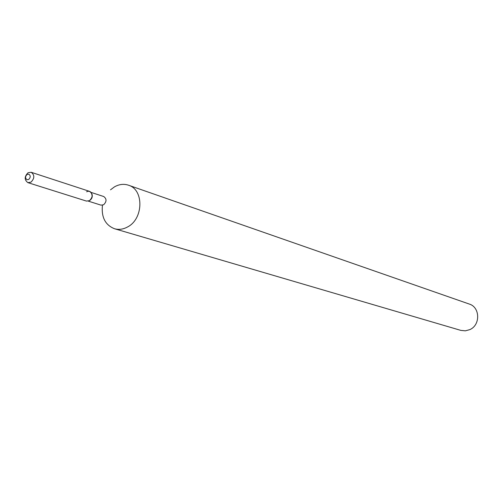 <?xml version="1.0" encoding="UTF-8"?>
<svg xmlns="http://www.w3.org/2000/svg" width="503" height="503" viewBox="0 0 503 503"><rect width="100%" height="100%" fill="white"/><g stroke="black" fill="none" stroke-linecap="round" stroke-linejoin="round"><path stroke-width="0.75" d="M27.131 174.409C25.131 176.465 25.093 178.232 27.024 179.709L28.677 179.47C30.677 177.421 30.714 175.654 28.797 174.17L27.131 174.409C25.131 176.465 25.093 178.232 27.024 179.709L28.677 179.47C30.677 177.421 30.714 175.654 28.797 174.17L27.131 174.409M88.314 201.137L100.958 205.13L103.599 204.778C106.768 201.621 106.812 198.867 103.725 196.522L91.118 192.41M102.442 205.211C101.229 217.189 105.246 225.03 114.495 228.733C118.84 229.946 123.197 229.349 127.58 226.947C143.562 218.899 144.091 189.593 128.466 185.198C123.82 183.67 119.142 184.23 114.451 186.877L110.503 189.82M114.495 228.733L460.849 330.389L465.363 330.836L469.815 329.622C480.566 325.108 480.164 307.232 469.299 304.057L128.466 185.198M90.05 200.251C92.024 198.635 92.678 196.598 92.011 194.139M27.866 182.633L30.947 182.18C34.682 178.364 34.757 175.063 31.186 172.284L28.061 172.73C24.326 176.572 24.263 179.873 27.866 182.633L86.466 201.087L89.427 200.684L90.27 200.062L91.577 198.276L92.181 196.082L91.533 192.982L90.194 191.643L88.427 191.209L86.579 191.769M89.427 200.684C92.992 197.119 93.042 194.013 89.584 191.373L31.186 172.284"/></g></svg>
